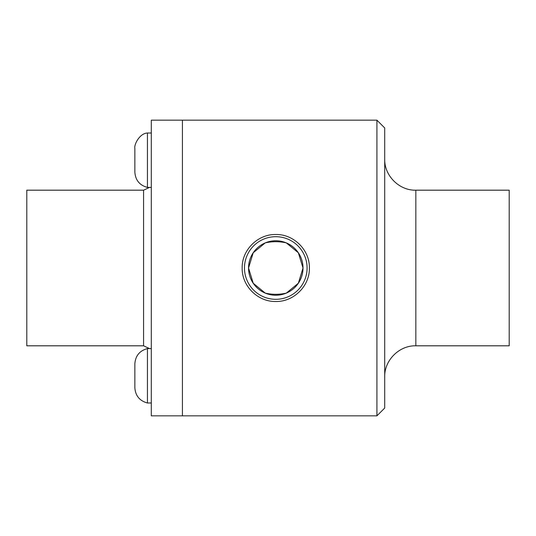 <?xml version="1.0" encoding="UTF-8"?>
<svg xmlns="http://www.w3.org/2000/svg" width="536" height="536" viewBox="0 0 536 536"><rect width="100%" height="100%" fill="white"/><g stroke="black" fill="none" stroke-linecap="round" stroke-linejoin="round"><path stroke-width="0.8" d="M151.293 187.419L147.434 187.419L147.434 133.015C139.574 133.317 133.98 144.606 134.858 148.338L134.858 148.639M151.293 136.66L151.293 133.015L147.434 133.015M147.434 399.34L147.434 348.581C139.601 350.718 135.407 355.824 134.858 363.911L134.858 387.662C135.407 395.749 139.601 400.854 147.434 402.985L147.434 399.34M147.434 402.985L151.293 402.985L151.293 399.34M265.246 293.118C272.268 294.706 279.29 294.706 286.311 293.118L298.358 283.216L303.014 268A27.236 27.236 0 0 0 262.164 244.416A27.236 27.236 0 0 0 262.164 291.584A27.236 27.236 0 0 0 303.014 268L298.358 252.784L286.311 242.882C279.29 241.294 272.268 241.294 265.246 242.882L253.2 252.784L248.543 268L253.2 283.216L265.246 293.118M242.172 268C241.756 250.024 257.823 234.085 275.779 234.507C293.741 234.085 309.808 250.024 309.393 268C309.808 285.976 293.741 301.915 275.779 301.493C257.823 301.915 241.756 285.976 242.172 268M307.088 268A31.309 31.309 0 0 0 260.127 240.885A31.309 31.309 0 0 0 260.127 295.115A31.309 31.309 0 0 0 307.088 268M415.836 190.193L415.836 345.807L509.2 345.807L509.2 190.193L415.836 190.193C399.233 190.649 384.258 175.674 384.707 159.071M376.929 415.836L384.707 408.05L384.707 127.95L376.929 120.165L182.414 120.165L182.414 268L182.414 120.165L151.293 120.165L151.293 415.836L182.414 415.836L182.414 268L182.414 415.836L376.929 415.836L376.929 120.165M143.574 345.807L143.574 190.193L26.8 190.193L26.8 345.807L143.574 345.807L149.504 348.581M147.434 187.419C139.601 185.282 135.407 180.176 134.858 172.09L134.858 148.338M151.293 348.581L147.434 348.581M415.836 345.807C399.233 345.352 384.258 360.326 384.707 376.929M143.574 190.193L149.504 187.419"/></g></svg>
